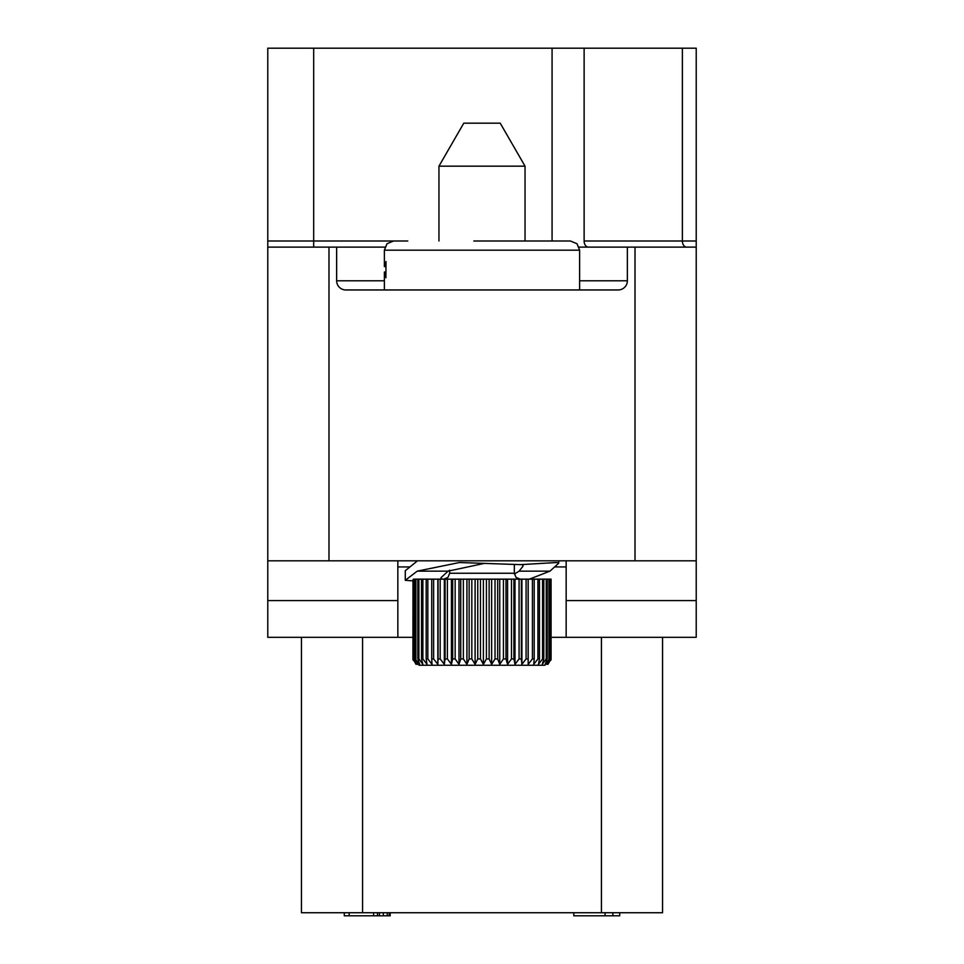 <?xml version="1.0" encoding="UTF-8"?>
<svg xmlns="http://www.w3.org/2000/svg" width="964" height="964" viewBox="0 0 964 964"><rect width="100%" height="100%" fill="white"/><g stroke="black" fill="none" stroke-linecap="round" stroke-linejoin="round"><path stroke-width="1.45" d="M513.908 658.93L511.486 658.93L507.582 664.341L505.992 658.93L503.425 658.93L499.75 664.341L497.677 658.93L495.026 658.93L491.64 664.341L489.134 658.93L486.422 658.93L483.386 664.341L480.47 658.93L477.758 658.93L475.095 664.341L471.818 658.93L469.143 658.93L466.925 664.341L463.347 658.93L460.744 658.93L458.997 664.341L455.153 658.93L452.682 658.93L451.417 664.341L447.392 658.93L445.079 658.93L444.332 664.341L440.174 658.93L438.054 658.93L437.825 664.341L433.619 658.93L431.727 658.93L432.029 664.341L427.823 658.93L426.184 658.93L427.016 664.341L422.883 658.93L421.533 658.93L422.871 664.341L418.882 658.93L417.822 658.93L419.665 664.341L415.135 658.93L417.436 664.341L413.496 658.93L413.496 579.159L513.908 579.159L513.908 658.93L515.005 664.341L519.078 658.93L521.343 658.93L521.91 664.341L526.091 658.93L528.139 658.93L528.188 664.341L532.405 658.93L534.213 658.93L533.731 664.341L537.924 658.93L539.466 658.93L538.466 664.341L542.563 658.93L543.817 658.93L542.298 664.341L546.239 658.93L547.191 658.93L545.19 664.341L549.528 658.93L547.082 664.341L550.806 658.93L547.95 664.341L551.059 658.93L550.962 660.039L544.732 665.256L419.268 665.256L523.826 665.256M413.496 658.93L416.219 664.341L413.002 658.93L413.002 579.641L412.941 658.93L413.038 660.039L419.268 665.256M413.002 658.93L416.05 664.341M513.908 579.159L551.059 579.159L551.059 658.93M515.005 664.341L515.005 579.159M442.115 579.159L440.885 577.785L448.103 571.146L484.47 563.362M412.941 580.894L405.29 580.304L417.231 571.146L448.103 571.146M522.151 564.627L523.115 566.061L519.102 571.146L549.974 571.146L529.369 579.159M519.102 571.146L514.39 574.098M413.893 658.93L413.893 579.159M415.135 658.93L415.135 579.159M415.87 658.93L415.87 579.159M417.822 658.93L417.822 579.159M418.882 658.93L418.882 579.159M421.533 658.93L421.533 579.159M422.883 658.93L422.883 579.159M426.184 658.93L426.184 579.159M427.823 658.93L427.823 579.159M431.727 658.93L431.727 579.159M433.619 658.93L433.619 579.159M437.825 664.341L437.825 579.159M438.054 658.93L438.054 579.159M440.174 658.93L440.174 579.159M444.332 664.341L444.332 579.159M445.079 658.93L445.079 579.159M447.392 658.93L447.392 579.159M451.417 664.341L451.417 579.159M452.682 658.93L452.682 579.159M455.153 658.93L455.153 579.159M458.997 664.341L458.997 579.159M460.744 658.93L460.744 579.159M463.347 658.93L463.347 579.159M466.925 664.341L466.925 579.159M469.143 658.93L469.143 579.159M471.818 658.93L471.818 579.159M475.095 664.341L475.095 579.159M477.758 658.93L477.758 579.159M480.47 658.93L480.47 579.159M483.386 664.341L483.386 579.159M486.422 658.93L486.422 579.159M489.134 658.93L489.134 579.159M491.64 664.341L491.64 579.159M495.026 658.93L495.026 579.159M497.677 658.93L497.677 579.159M499.75 664.341L499.75 579.159M503.425 658.93L503.425 579.159M505.992 658.93L505.992 579.159M507.582 664.341L507.582 579.159M511.486 658.93L511.486 579.159M519.078 658.93L519.078 579.159M521.343 658.93L521.343 579.159M521.91 664.341L521.91 579.159M526.091 658.93L526.091 579.159M528.139 658.93L528.139 579.159M528.188 664.341L528.188 579.159M532.405 658.93L532.405 579.159M534.213 658.93L534.213 579.159M537.924 658.93L537.924 579.159M539.466 658.93L539.466 579.159M542.563 658.93L542.563 579.159M543.817 658.93L543.817 579.159M546.239 658.93L546.239 579.159M547.191 658.93L547.191 579.159M548.914 658.93L548.914 579.159M549.528 658.93L549.528 579.159M550.528 658.93L550.528 579.159M550.806 658.93L550.806 579.159M551.059 637.312L696.225 637.312L696.225 560.807L267.775 560.807L267.775 247.121L336.641 247.121L336.641 280.789L384.371 280.789M682.379 48.2L682.379 241L696.225 241L696.225 247.121L696.225 48.2L267.775 48.2L267.775 247.121L267.775 241L313.686 241L313.686 247.121M267.775 560.807L267.775 637.312L397.843 637.312L397.843 560.807M579.099 247.121L696.225 247.121L696.225 560.807M384.901 247.121L336.641 247.121M336.641 280.789A9.182 9.182 0 0 0 345.811 289.959L618.189 289.959A9.182 9.182 0 0 0 627.359 280.789L627.359 247.121M552.071 48.2L552.071 241L529.441 241L570.447 241L473.842 241M579.629 289.959L579.629 250.182L384.371 250.182L384.371 266.606L385.492 265.859L385.986 261.545L385.889 277.728M385.564 277.355L385.479 272.848L384.371 272.041L385.323 272.041M385.986 272.041L385.13 272.041M385.986 266.606L385.13 266.606M529.441 241L484.711 241M412.941 637.312L397.843 637.312M566.157 560.807L566.157 566.928L555.264 566.928M566.157 637.312L566.157 566.928M696.225 600.584L566.157 600.584M267.775 600.584L397.843 600.584M662.557 637.312L662.557 912.739L301.443 912.739L301.443 637.312M573.809 912.739L573.809 915.8L605.067 915.8L605.067 912.739M612.875 912.739L612.875 915.8L605.067 915.8M619.719 912.739L619.719 915.8L612.875 915.8M379.442 912.739L379.442 915.8L344.281 915.8L344.281 912.739M383.359 912.739L383.359 915.8L379.442 915.8M387.263 912.739L387.263 915.8L383.359 915.8M389.215 912.739L389.215 915.8L387.263 915.8M390.191 912.739L390.191 915.8L389.215 915.8M349.173 912.739L349.173 915.8M373.586 912.739L373.586 915.8M377.49 912.739L377.49 915.8M405.29 580.304L405.29 570.688L417.545 560.807M549.974 571.146L558.71 563.205L556.77 562.53L520.355 564.639L459.43 562.53L417.231 571.146M448.959 570.628L449.67 570.664M438.957 241L438.957 166.17L525.043 166.17L525.043 241M525.043 166.17L500.22 123.175L463.78 123.175L438.957 166.17M328.989 560.807L328.989 247.121M313.686 48.2L313.686 241L407.784 241M584.124 48.2L584.124 241L682.379 241A6.121 4.278 -90 0 0 686.645 247.121M584.124 241A6.121 4.278 -90 0 0 588.402 247.121M635.011 247.121L635.011 560.807M579.629 280.789L627.359 280.789M409.085 566.928L397.843 566.928M362.572 912.739L362.572 637.312M601.428 912.739L601.428 637.312M443.741 579.159L447.971 577.4L449.67 573.243L514.33 573.243L516.029 577.4L520.259 579.159M579.629 250.182L576.99 243.735L570.447 241M384.371 250.182L387.01 243.735L393.553 241M384.371 289.959L384.371 272.041M558.71 563.205L558.71 560.807M449.67 573.243L449.67 570.23M514.33 573.243L514.33 564.591"/></g></svg>
